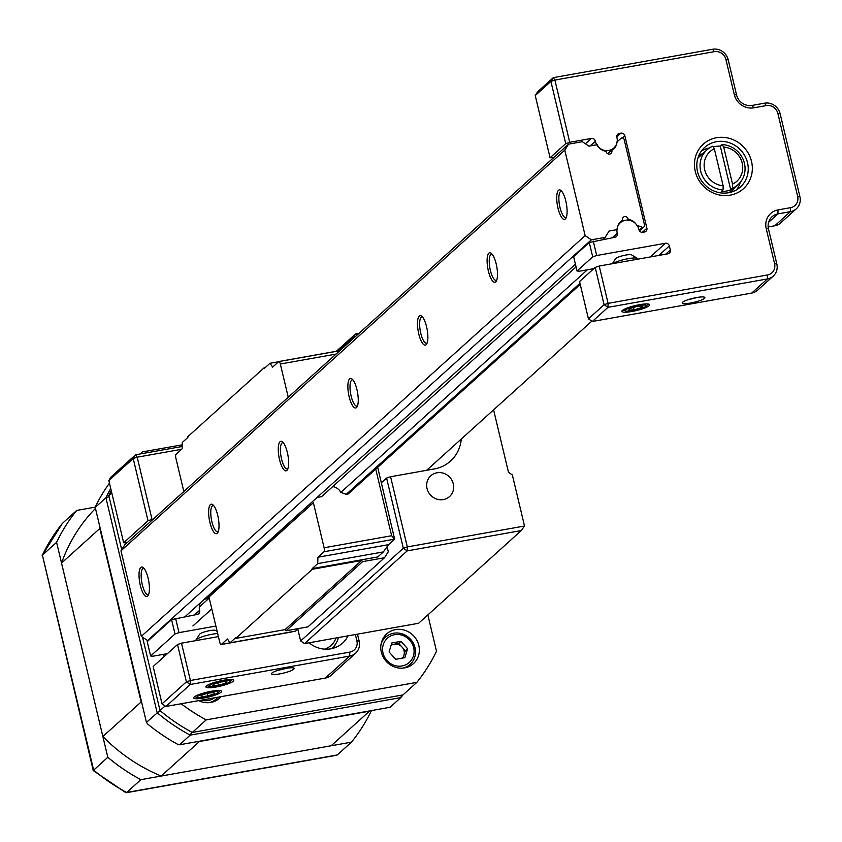 <?xml version="1.0" encoding="UTF-8"?>
<svg xmlns="http://www.w3.org/2000/svg" width="842" height="842" viewBox="0 0 842 842"><rect width="100%" height="100%" fill="white"/><g stroke="black" fill="none" stroke-linecap="round" stroke-linejoin="round"><path stroke-width="1.26" d="M279.786 673.884A11.662 2.073 -13.4 0 1 271.587 673.432A11.662 2.073 -13.4 0 1 285.88 668.39A11.662 2.073 -13.4 0 1 293.9 668.116A11.662 2.073 -13.4 0 1 279.786 673.884M278.713 670.106A8.336 1.484 166.6 0 0 279.891 669.916A8.336 1.484 166.6 0 0 286.038 668.359M216.089 686.998A14.325 2.547 -13.4 0 1 206.016 686.441A14.325 2.547 -13.4 0 1 223.572 680.241A14.325 2.547 -13.4 0 1 233.434 679.915A14.325 2.547 -13.4 0 1 216.089 686.998M203.901 697.997A14.325 2.547 -13.4 0 1 193.828 697.439A14.325 2.547 -13.4 0 1 211.384 691.24A14.325 2.547 -13.4 0 1 221.246 690.914A14.325 2.547 -13.4 0 1 203.901 697.997M309.067 642.783A26.66 24.955 47.9 0 0 330.811 648.824A26.66 24.955 47.9 0 0 342.589 643.099A26.66 24.955 47.9 0 0 348.02 635.847M167.432 653.624L152.886 656.213L150.634 655.981L174.999 633.984L171.579 619.617L197.239 614.418A3.389 3.168 -132.1 0 0 199.638 610.608L199.575 610.334A11.514 10.778 -132.1 0 1 200.417 602.788M127.026 542.795L123.658 542.764L148.024 520.766L133.204 458.532L108.839 480.54L123.658 542.764M150.634 655.981L147.213 641.615L171.579 619.617M165.927 706.47L325.328 678.073A13.325 12.472 47.9 0 0 331.222 675.2L355.587 653.203A13.325 12.472 -132.1 0 1 349.693 656.065L190.292 684.472L165.927 706.47L162.032 703.838L186.398 681.841L177.515 644.519L181.504 643.172L218.394 636.605M162.032 703.838L153.149 666.517L177.515 644.519M181.504 643.172L190.397 680.494L349.798 652.097A9.999 9.357 47.9 0 0 356.903 640.857L355.387 634.531M181.609 449.281L137.204 457.195L152.023 519.419L148.024 520.766M153.139 519.219L152.023 519.419M175.578 618.27L178.999 632.637L174.999 633.984M215.878 626.069L178.999 632.637M108.839 480.54L111.207 476.793L135.573 454.785L182.177 446.481M186.398 681.841L190.292 684.472L190.397 680.494L186.398 681.841M133.204 458.532L137.204 457.195L135.573 454.785L133.204 458.532M333.958 648.045A26.66 24.955 47.9 0 0 335.137 644.688M357.503 634.152L359.155 641.078A13.325 12.472 -132.1 0 1 355.587 653.203M198.733 700.628A19.997 18.713 47.9 0 0 210.847 702.428A19.997 18.713 47.9 0 0 219.688 698.123A19.997 18.713 47.9 0 0 221.151 696.629M395.519 629.616A19.997 18.713 47.9 0 0 386.678 633.91A19.997 18.713 47.9 0 0 383.163 656.981A19.997 18.713 47.9 0 0 404.634 667.895A19.997 18.713 47.9 0 0 413.475 663.591A19.997 18.713 47.9 0 0 416.979 640.53A19.997 18.713 47.9 0 0 395.519 629.616M386.489 636.394A19.997 18.713 47.9 0 0 383.626 637.531M181.146 703.765A179.43 167.958 47.9 0 0 206.216 719.878L192.292 732.445L402.95 694.913L416.864 682.346A179.43 167.958 47.9 0 0 436.503 651.234L427.852 614.913M192.292 732.445A179.43 167.958 -132.1 0 1 160.033 710.585L142.54 637.141M121.701 549.679L108.818 495.591A179.43 167.958 -132.1 0 1 111.26 490.707M140.077 453.985L142.382 451.912A179.43 167.958 47.9 0 0 140.835 453.849M111.786 492.907L108.818 495.591M109.46 483.119A179.946 168.432 -132.1 0 0 95.756 505.937L95.23 507.431L146.445 722.383L165.169 705.954M206.216 719.878L416.864 682.346M182.23 444.808L142.382 451.912M163.548 654.308L164.095 656.623M409.559 666.264A19.997 18.713 47.9 0 0 410.991 663.528M215.784 700.797A19.997 18.713 47.9 0 0 217.204 698.05M723.067 189.86A23.323 21.839 -132.1 0 1 701.775 174.536A23.323 21.839 -132.1 0 1 706.922 149.897A23.323 21.839 -132.1 0 1 712.679 146.234L714.321 148.729L723.152 185.787L723.067 189.86L721.331 191.429A23.323 21.839 47.9 0 0 726.141 191.113A23.323 21.839 47.9 0 0 730.698 189.755L720.31 146.14A23.323 21.839 47.9 0 0 715.5 146.455A23.323 21.839 47.9 0 0 713.185 147.003M720.31 146.14L722.047 144.561A23.323 21.839 -132.1 0 1 743.339 159.885A23.323 21.839 -132.1 0 1 738.192 184.524A23.323 21.839 -132.1 0 1 732.445 188.187L730.698 189.755M714.321 148.729A19.997 18.713 47.9 0 0 704.68 169.768A19.997 18.713 47.9 0 0 723.152 185.787M732.445 188.187L732.529 184.124L723.699 147.055L722.047 144.561M732.529 184.124A19.997 18.713 47.9 0 0 742.181 163.085A19.997 18.713 47.9 0 0 723.699 147.055M632.047 311.445A14.325 2.547 -13.4 0 1 621.975 310.887A14.325 2.547 -13.4 0 1 639.531 304.688A14.325 2.547 -13.4 0 1 649.393 304.351A14.325 2.547 -13.4 0 1 632.047 311.445M689.451 299.257A8.336 1.484 166.6 0 0 690.629 299.068A8.336 1.484 166.6 0 0 696.766 297.51M690.524 303.036A11.662 2.073 -13.4 0 1 682.325 302.583A11.662 2.073 -13.4 0 1 696.608 297.542A11.662 2.073 -13.4 0 1 704.638 297.268A11.662 2.073 -13.4 0 1 690.524 303.036M730.235 195.144A29.986 28.07 -132.1 0 1 695.271 171.442A29.986 28.07 -132.1 0 1 716.563 137.72A29.986 28.07 -132.1 0 1 751.527 161.422A29.986 28.07 -132.1 0 1 730.235 195.144M716.447 141.698A26.66 24.955 47.9 0 0 704.659 147.434A26.66 24.955 47.9 0 0 699.986 178.188A26.66 24.955 47.9 0 0 728.604 192.734A26.66 24.955 47.9 0 0 740.392 186.998A26.66 24.955 47.9 0 0 745.075 156.244A26.66 24.955 47.9 0 0 716.447 141.698M701.502 150.929A26.66 24.955 -132.1 0 1 709.374 148.003M616.818 136.878L620.933 133.162L619.291 133.457A3.389 3.168 -132.1 0 0 616.891 137.257L616.954 137.541A11.514 10.778 -132.1 0 1 613.871 148.003A11.514 10.778 -132.1 0 1 608.787 150.476A11.514 10.778 -132.1 0 1 595.368 141.382L589.895 145.992M535.238 95.546L550.068 157.77L565.729 143.635L550.9 81.4L535.238 95.546L537.606 91.799L553.268 77.653L712.648 49.257A13.325 12.472 -132.1 0 1 728.193 59.793L736.55 94.883A13.325 12.472 47.9 0 0 752.095 105.418L764.599 103.187A13.325 12.472 -132.1 0 1 780.145 113.723L799.9 196.66A13.325 12.472 -132.1 0 1 796.332 208.784A13.325 12.472 -132.1 0 1 790.438 211.647L777.934 213.879A13.325 12.472 47.9 0 0 772.04 216.741A13.325 12.472 47.9 0 0 768.472 228.866L776.829 263.956A13.325 12.472 -132.1 0 1 773.261 276.071A13.325 12.472 -132.1 0 1 767.367 278.944L607.987 307.341L592.326 321.486L751.706 293.09A13.325 12.472 47.9 0 0 757.6 290.216L773.261 276.071M592.326 321.486L588.442 318.855L579.549 281.533L595.21 267.388L599.209 266.051L667.917 253.81A3.389 3.168 -132.1 0 0 670.327 250L669.358 245.948L658.865 255.421M588.442 318.855L604.103 304.709L595.21 267.388M593.273 241.138L596.694 255.515L592.705 256.852L577.033 270.998L573.612 256.621L589.274 242.485L614.902 237.286A3.389 3.168 -132.1 0 0 617.302 233.476L617.239 233.202A11.514 10.778 -132.1 0 1 620.322 222.741A11.514 10.778 -132.1 0 1 631.132 220.762A11.514 10.778 -132.1 0 1 638.825 229.35L638.899 229.634A3.389 3.168 -132.1 0 0 642.846 232.308L644.477 232.013A3.389 3.168 -132.1 0 0 646.888 228.214L624.88 135.836L622.512 137.972M592.705 256.852L589.274 242.485M599.209 266.051L608.092 303.362L767.483 274.966A9.999 9.357 47.9 0 0 774.577 263.725L766.22 228.635A16.661 15.598 -132.1 0 1 778.05 209.9L790.543 207.669A9.999 9.357 47.9 0 0 797.648 196.428L777.882 113.491A9.999 9.357 47.9 0 0 766.231 105.587L753.727 107.818A16.661 15.598 -132.1 0 1 734.298 94.651L725.941 59.561A9.999 9.357 47.9 0 0 714.279 51.667L554.899 80.064L569.718 142.287L565.729 143.635M585.422 143.793L591.347 138.435L569.718 142.287M591.347 138.435A3.389 3.168 -132.1 0 1 595.305 141.109M620.933 133.162A3.389 3.168 -132.1 0 1 624.88 135.836M650.256 256.957L665.412 243.275L596.694 255.515M665.412 243.275A3.389 3.168 -132.1 0 1 669.358 245.948M593.831 268.64L579.296 271.229L577.033 270.998M553.426 157.801L550.068 157.77M740.276 182.335A26.66 24.955 -132.1 0 1 736.592 189.797M550.9 81.4L554.899 80.064L553.268 77.653L550.9 81.4M608.092 303.362L604.103 304.709L607.987 307.341L608.092 303.362M768.167 226.972L774.777 225.793A13.325 12.472 47.9 0 0 780.671 222.919L796.332 208.784M625.753 310.919A10.725 1.905 166.6 0 0 626.006 311.003A10.725 1.905 166.6 0 0 636.226 309.919A10.725 1.905 166.6 0 0 645.835 306.277A10.725 1.905 166.6 0 0 645.825 305.204A10.725 1.905 166.6 0 0 632.879 306.856A10.725 1.905 166.6 0 0 625.753 310.919M637.836 259.168L637.731 258.715A13.325 2.368 166.6 0 0 637.426 258.357A13.325 2.368 166.6 0 0 637.236 258.262A13.325 2.368 166.6 0 0 625.511 259.21A13.325 2.368 166.6 0 0 612.797 263.63M631.626 254.926A8.336 1.484 166.6 0 0 631.532 254.863A8.336 1.484 166.6 0 0 631.416 254.81A8.336 1.484 166.6 0 0 623.048 255.642A8.336 1.484 166.6 0 0 615.597 258.662L612.376 263.704M633.994 309.835L641.194 307.793L642.983 306.014L637.583 306.288L630.384 308.34L628.585 310.109L633.994 309.835L633.426 307.467M640.794 306.13L641.194 307.793M209.963 686.535A10.725 1.905 166.6 0 0 210.047 686.556A10.725 1.905 166.6 0 0 220.267 685.472A10.725 1.905 166.6 0 0 229.877 681.831A10.725 1.905 166.6 0 0 229.698 680.704A10.725 1.905 166.6 0 0 216.394 682.557A10.725 1.905 166.6 0 0 209.963 686.535M215.731 630.553A8.336 1.484 166.6 0 0 215.573 630.416A8.336 1.484 166.6 0 0 215.331 630.311A8.336 1.484 166.6 0 0 206.879 631.247A8.336 1.484 166.6 0 0 199.638 634.215L195.954 639.983A13.325 2.368 166.6 0 0 195.839 640.446L195.881 640.615M218.425 685.314L225.498 683.23L226.908 681.525L221.235 681.915L214.152 684.009L212.752 685.704L218.425 685.314L217.846 682.915M217.657 633.542A13.325 2.368 166.6 0 0 204.469 636.068A13.325 2.368 166.6 0 0 195.954 639.983M225.119 681.652L225.498 683.23M198.765 697.692A10.725 1.905 166.6 0 0 209.1 696.218A10.725 1.905 166.6 0 0 217.699 692.829A10.725 1.905 166.6 0 0 216.52 691.545A10.725 1.905 166.6 0 0 203.027 693.924A10.725 1.905 166.6 0 0 197.87 697.555A10.725 1.905 166.6 0 0 198.765 697.692M207.879 695.966L214.247 693.755L214.005 692.408L207.406 693.271L201.038 695.471L201.28 696.818L207.879 695.966L207.258 693.324M213.931 692.419L214.247 693.755M407.57 648.677L401.002 641.341L391.772 642.983L389.099 651.971L395.656 659.318L404.897 657.665L407.57 648.677L405.307 650.719L398.75 643.383L394.13 644.204A8.536 7.988 47.9 0 0 391.014 645.498M402.055 665.959A16.324 15.282 47.9 0 0 413.654 647.593A16.324 15.282 47.9 0 0 394.614 634.7A16.324 15.282 47.9 0 0 383.015 653.055A16.324 15.282 47.9 0 0 402.055 665.959M403.129 668.095A18.324 17.156 47.9 0 0 410.096 664.401A18.324 17.156 47.9 0 0 413.317 643.256A18.324 17.156 47.9 0 0 393.635 633.247A18.324 17.156 47.9 0 0 385.531 637.194A18.324 17.156 47.9 0 0 381.142 643.751M405.307 650.719L403.15 657.981M402.36 658.118A8.536 7.988 47.9 0 0 403.971 655.213A8.536 7.988 47.9 0 0 402.023 647.045A8.536 7.988 47.9 0 0 394.13 644.204L391.256 644.709M398.75 643.383L401.002 641.341M201.375 700.155A16.324 15.282 47.9 0 0 208.269 700.481A16.324 15.282 47.9 0 0 214.457 697.829M209.342 702.628A18.324 17.156 47.9 0 0 216.31 698.934A18.324 17.156 47.9 0 0 217.962 697.197M331.338 648.729A23.323 21.839 47.9 0 0 332.18 648.003A23.323 21.839 47.9 0 0 338.41 637.552M324.654 649.15A20.661 19.334 47.9 0 0 336.053 637.973M436.966 472.783A13.998 13.104 47.9 0 0 430.778 475.793A13.998 13.104 47.9 0 0 428.325 491.938A13.998 13.104 47.9 0 0 443.355 499.58A13.998 13.104 47.9 0 0 449.544 496.57A13.998 13.104 47.9 0 0 451.996 480.424A13.998 13.104 47.9 0 0 436.966 472.783M461.258 439.04A36.659 34.312 -132.1 0 1 450.554 461.048A36.659 34.312 -132.1 0 1 434.356 468.931L390.593 476.73L407.317 546.911L524.524 526.018L512.368 474.983L508.484 472.351L493.591 409.854M427.557 469.478A36.659 34.312 -132.1 0 1 427.494 470.152M297.826 629.142L300.636 640.962L403.318 548.247L386.604 478.067L381.373 482.782M386.604 478.067L390.593 476.73M353.345 338.463L353.166 337.705L338.558 350.893M336.337 351.282L355.524 333.958L359.008 333.337M521.293 530.555L407.202 550.878L304.52 643.593L418.6 623.269L521.293 530.555L524.524 526.018M407.317 546.911L403.318 548.247L407.202 550.878L407.317 546.911M300.636 640.962L304.52 643.593M356.587 335.526L355.524 333.958L353.166 337.705L354.777 337.168M566.361 217.268A13.325 4.052 79.9 0 1 565.813 217.51A13.325 4.052 79.9 0 1 559.73 206.322A13.325 4.052 79.9 0 1 560.435 191.629A13.325 4.052 79.9 0 1 561.14 191.26A13.325 4.052 79.9 0 1 561.73 191.292M558.488 190.313A14.998 4.557 79.9 0 1 560.846 190.418A14.998 4.557 79.9 0 1 566.392 203.869A14.998 4.557 79.9 0 1 565.835 218.404A14.998 4.557 79.9 0 1 565.329 219.015A14.998 4.557 79.9 0 1 557.993 208.195A14.998 4.557 79.9 0 1 558.488 190.313M496.738 280.123A13.325 4.052 79.9 0 1 496.201 280.365A13.325 4.052 79.9 0 1 490.107 269.177A13.325 4.052 79.9 0 1 490.823 254.484A13.325 4.052 79.9 0 1 491.517 254.116A13.325 4.052 79.9 0 1 492.117 254.147M488.876 253.168A14.998 4.557 79.9 0 1 491.233 253.274A14.998 4.557 79.9 0 1 496.78 266.725A14.998 4.557 79.9 0 1 496.222 281.26A14.998 4.557 79.9 0 1 495.717 281.87A14.998 4.557 79.9 0 1 488.381 271.05A14.998 4.557 79.9 0 1 488.876 253.168M427.126 342.978A13.325 4.052 79.9 0 1 426.578 343.22A13.325 4.052 79.9 0 1 420.495 332.032A13.325 4.052 79.9 0 1 421.2 317.339A13.325 4.052 79.9 0 1 421.905 316.971A13.325 4.052 79.9 0 1 422.495 317.002M419.263 316.024A14.998 4.557 79.9 0 1 421.621 316.129A14.998 4.557 79.9 0 1 427.168 329.58A14.998 4.557 79.9 0 1 426.599 344.115A14.998 4.557 79.9 0 1 426.094 344.725A14.998 4.557 79.9 0 1 418.758 333.906A14.998 4.557 79.9 0 1 419.263 316.024M357.513 405.833A13.325 4.052 79.9 0 1 356.966 406.076A13.325 4.052 79.9 0 1 350.872 394.887A13.325 4.052 79.9 0 1 351.588 380.195A13.325 4.052 79.9 0 1 352.282 379.826A13.325 4.052 79.9 0 1 352.882 379.858M349.64 378.879A14.998 4.557 79.9 0 1 351.998 378.984A14.998 4.557 79.9 0 1 357.545 392.435A14.998 4.557 79.9 0 1 356.987 406.97A14.998 4.557 79.9 0 1 356.482 407.581A14.998 4.557 79.9 0 1 349.146 396.761A14.998 4.557 79.9 0 1 349.64 378.879M287.89 468.689A13.325 4.052 79.9 0 1 287.343 468.931A13.325 4.052 79.9 0 1 281.26 457.743A13.325 4.052 79.9 0 1 281.965 443.05A13.325 4.052 79.9 0 1 282.67 442.682A13.325 4.052 79.9 0 1 283.259 442.713M280.028 441.734A14.998 4.557 79.9 0 1 282.386 441.839A14.998 4.557 79.9 0 1 287.932 455.29A14.998 4.557 79.9 0 1 287.364 469.825A14.998 4.557 79.9 0 1 286.869 470.436A14.998 4.557 79.9 0 1 279.533 459.616A14.998 4.557 79.9 0 1 280.028 441.734M210.405 504.59A14.998 4.557 79.9 0 1 212.763 504.695A14.998 4.557 79.9 0 1 218.31 518.146A14.998 4.557 79.9 0 1 217.752 532.681A14.998 4.557 79.9 0 1 217.247 533.291A14.998 4.557 79.9 0 1 209.911 522.472A14.998 4.557 79.9 0 1 210.405 504.59M218.278 531.544A13.325 4.052 79.9 0 1 217.731 531.786A13.325 4.052 79.9 0 1 211.647 520.598A13.325 4.052 79.9 0 1 212.352 505.905A13.325 4.052 79.9 0 1 213.058 505.537A13.325 4.052 79.9 0 1 213.647 505.568M602.851 239.433L605.114 237.391L609.145 231.013L617.439 229.54A10.662 9.978 -132.1 0 1 620.575 221.783A10.662 9.978 -132.1 0 1 622.606 220.394A3 2.81 -132.1 0 1 624.606 216.626A3 2.81 -132.1 0 1 628.174 219.404L627.406 220.099M628.174 219.404A10.662 9.978 -132.1 0 1 636.71 225.256L642.12 227.203A2 1.873 47.9 0 0 644.53 225.046L624.164 139.551A2 1.873 47.9 0 0 620.964 138.393L616.881 142.035A10.662 9.978 -132.1 0 1 613.744 148.929A10.662 9.978 -132.1 0 1 611.713 150.329A3 2.81 -132.1 0 1 608.029 153.886A3 2.81 -132.1 0 1 606.145 151.318A10.662 9.978 -132.1 0 1 597.231 144.687L588.926 146.161L582.317 141.688L568.571 144.14L124.763 544.837L120.974 550.836L564.782 150.129L568.571 144.14M140.793 567.445A14.998 4.557 79.9 0 1 143.151 567.55A14.998 4.557 79.9 0 1 148.697 581.001A14.998 4.557 79.9 0 1 148.139 595.536A14.998 4.557 79.9 0 1 147.634 596.147A14.998 4.557 79.9 0 1 140.298 585.327A14.998 4.557 79.9 0 1 140.793 567.445M148.655 594.399A13.325 4.052 79.9 0 1 148.118 594.641A13.325 4.052 79.9 0 1 142.024 583.453A13.325 4.052 79.9 0 1 142.74 568.76A13.325 4.052 79.9 0 1 143.435 568.392A13.325 4.052 79.9 0 1 144.035 568.424M575.423 264.199L185.156 616.565M605.114 237.391L591.368 239.833L147.56 640.541L141.34 636.331L120.974 550.836M148.613 640.352L147.56 640.541M591.368 239.833L585.148 235.623L141.34 636.331M585.148 235.623L564.782 150.129M611.713 150.329L607.861 153.812M587.39 269.787L340.842 492.391L346.241 494.338A2 1.873 47.9 0 0 348.662 492.181M211.795 608.903L192.902 625.953M622.606 220.394L618.986 223.656M576.065 266.903L321.57 496.675L317.045 497.475M209.216 598.115L199.27 607.093M313.003 501.137L205.153 599.083L207.027 598.746L208.963 597.02L219.688 642.046A3.336 1.01 -100.1 0 0 221.141 644.54A3.336 1.01 -100.1 0 0 221.32 644.456L292.1 631.742M336.021 354.093L280.333 364.018A3.336 1.01 -100.1 0 0 278.881 361.523A3.336 1.01 -100.1 0 0 278.702 361.618L272.619 367.112L270.008 363.27L264.441 368.291L264.283 367.659L187.703 436.798L187.861 437.44L182.293 442.46L182.114 448.828L176.02 454.322A3.336 1.01 -100.1 0 0 175.915 458.301L183.819 491.507M387.088 546.69L388.288 551.742L384.51 557.73L362.628 561.635L361.607 560.488L312.319 569.266L235.739 638.404L235.581 637.773L230.013 642.804L227.403 638.952L221.32 644.456M312.319 569.266L312.161 568.634L377.805 556.93L383.373 551.91L317.729 563.603L312.161 568.634M317.729 563.603L317.908 557.236L324.002 551.742A3.336 1.01 -100.1 0 0 324.107 547.763L391.625 535.733L394.635 539.154L388.551 544.658L383.373 551.91M208.963 597.02L313.382 502.737L324.107 547.763M280.333 364.018L288.248 397.224M264.283 367.659L265.356 367.47M361.607 560.488L285.028 629.627L235.739 638.404M362.628 561.635L286.048 630.774L285.028 629.627M384.51 557.73L307.93 626.88L286.048 630.774M270.008 363.27L278.565 361.744M332.737 486.592A10.662 9.978 -132.1 0 1 340.842 492.391M309.572 504.8L311.445 504.463L313.382 502.737M388.551 544.658L317.908 557.236M377.69 467.31L394.635 539.154L324.002 551.742M230.013 642.804L295.658 631.1L298.468 628.564M291.953 631.868L291.364 631.974M207.027 598.746L311.445 504.463M95.335 507.116L76.717 510.431A179.946 168.432 47.9 0 0 56.593 542.311L107.808 757.274A179.946 168.432 47.9 0 0 140.856 779.671L126.679 792.48L337.284 754.948L351.472 742.149A179.946 168.432 47.9 0 0 371.448 710.585M107.808 757.274L93.23 770.556L125.868 792.69L126.679 792.48A179.946 168.432 47.9 0 1 93.62 770.072L42.405 555.12L93.23 770.556M140.856 779.671L351.472 742.149M76.717 510.431L62.403 523.377L42.153 555.446M56.593 542.311L42.405 555.12A179.946 168.432 47.9 0 1 62.54 523.24M335.947 755.19L337.284 754.948M95.23 507.431L105.934 497.759A179.946 168.432 -132.1 0 1 110.734 488.497M146.445 722.383L147.718 724.057A179.946 168.432 -132.1 0 0 177.304 744.107L179.493 744.791L390.109 707.259L400.95 697.46L401.371 695.197M179.493 744.791L190.197 735.129L191.797 732.182M109.092 496.738L105.934 497.759L157.149 712.721A179.946 168.432 -132.1 0 0 190.197 735.129L400.813 697.597M141.709 702.523A167.274 156.58 -132.1 0 1 141.151 701.954L99.83 528.492A167.274 156.58 -132.1 0 1 100.082 527.776M369.743 710.89A167.274 156.58 -132.1 0 1 369.438 711.195L199.48 741.476A167.274 156.58 -132.1 0 1 199.049 741.307M369.438 711.195L331.148 745.77L161.19 776.05A167.274 156.58 -132.1 0 1 102.861 736.518L61.54 563.056A167.274 156.58 -132.1 0 1 95.462 508.41M161.19 776.05L199.48 741.476M102.861 736.518L141.151 701.954M61.54 563.056L99.83 528.492M325.328 678.073L349.693 656.065L349.798 652.097M194.513 614.902L199.575 610.334M194.976 614.818L199.638 610.608M359.155 641.078L356.903 640.857M590.358 145.908L595.368 141.382M767.483 274.966L767.367 278.944L751.706 293.09M619.291 133.457L616.923 135.594M642.288 232.36L646.888 228.214M612.176 237.77L617.239 233.202M612.639 237.686L617.302 233.476M665.664 254.21L670.327 250M714.279 51.667L712.648 49.257M790.543 207.669L790.438 211.647L774.777 225.793M778.05 209.9L777.934 213.879L768.588 222.309M728.193 59.793L725.941 59.561M736.55 94.883L734.298 94.651M752.095 105.418L753.727 107.818M764.599 103.187L766.231 105.587M780.145 113.723L777.882 113.491M799.9 196.66L797.648 196.428M768.472 228.866L766.22 228.635M776.829 263.956L774.577 263.725M642.12 227.203L639.004 230.003M579.97 283.312L346.241 494.338M391.625 535.733L375.743 469.068M279.081 361.544L339.736 350.735M402.95 694.913A179.946 168.432 -132.1 0 1 401.066 697.281M703.891 152.644L698.628 156.044M697.892 158.107A23.323 21.839 -132.1 0 1 698.839 157.201L697.892 158.107M731.288 192.102L735.15 187.261M730.098 191.829A23.323 21.839 -132.1 0 1 729.151 192.629L730.098 191.829M738.192 184.524L729.225 192.618M591.831 321.149L426.641 470.299M706.922 149.897L697.923 158.033M607.608 153.665L613.871 148.003M618.628 224.267L620.322 222.741M645.835 306.277L647.93 304.415M626.006 311.003L623.301 310.277M631.532 254.863L637.426 258.357M229.877 681.831L231.971 679.968M210.047 686.556L207.343 685.83M215.573 630.416L217.141 631.342M217.699 692.829L219.794 690.966M197.87 697.555L195.155 696.829M406.802 667.369L410.096 664.401M382.236 640.162L385.531 637.194M213.026 701.902L216.31 698.934M331.39 648.719L332.18 648.003M644.004 226.866L639.499 230.918M580.233 284.428L348.125 494.001M278.881 361.523L339.821 350.661M221.141 644.54L291.721 631.963M126.205 792.743L336.705 755.232M403.023 694.839L400.95 697.46"/></g></svg>
